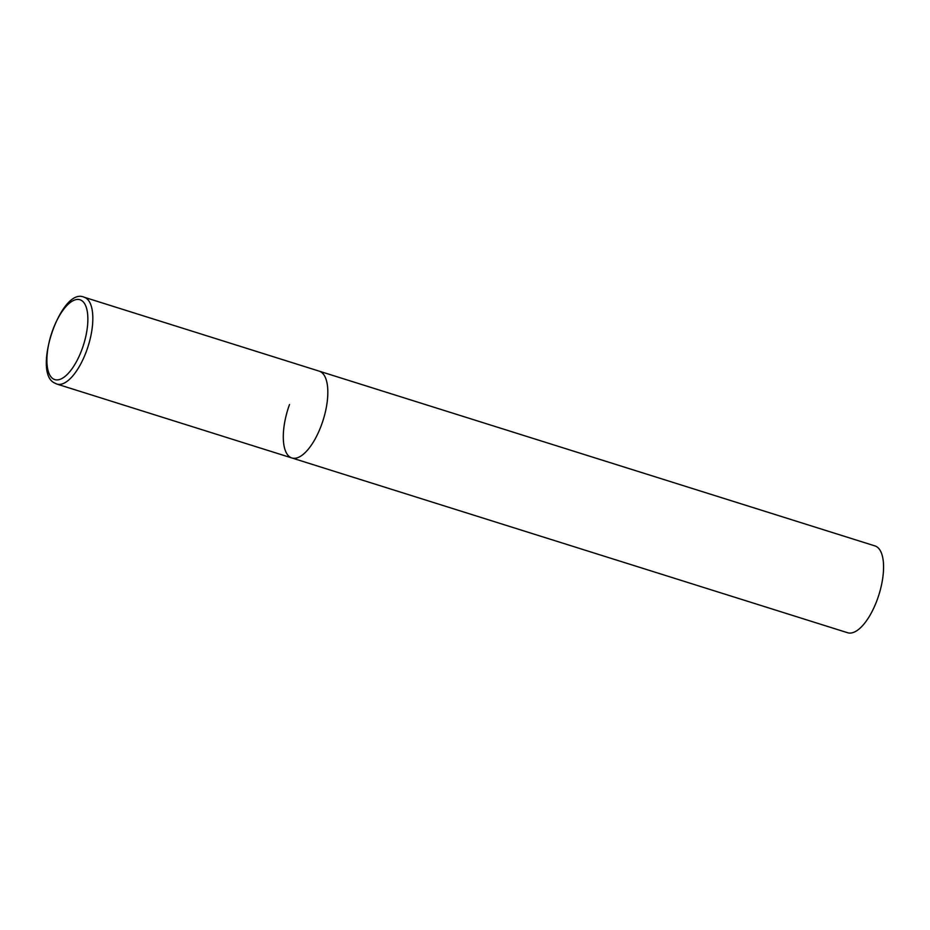 <?xml version="1.0" encoding="UTF-8"?>
<svg xmlns="http://www.w3.org/2000/svg" width="930" height="930" viewBox="0 0 930 930"><rect width="100%" height="100%" fill="white"/><g stroke="black" fill="none" stroke-linecap="round" stroke-linejoin="round"><path stroke-width="1.4" d="M291.904 457.978L847.649 632.749A45.512 18.426 107.5 0 0 877.35 599.373A45.512 18.426 107.5 0 0 874.956 545.922L84.212 297.251A45.512 18.426 -72.5 0 1 85.978 298.077A45.512 18.426 -72.5 0 1 87.397 348.471A45.512 18.426 -72.5 0 1 56.904 384.078L291.904 457.978A45.512 18.426 -72.5 0 0 322.396 422.371A45.512 18.426 -72.5 0 0 320.978 371.977A45.512 18.426 -72.5 0 0 319.211 371.151A45.512 18.426 107.5 0 1 321.606 424.615A45.512 18.426 107.5 0 1 291.904 457.978A45.512 18.426 107.5 0 1 289.509 404.527M53.196 378.859A41.873 16.949 -72.5 0 0 82.142 348.913A41.873 16.949 -72.5 0 0 81.573 300.483A41.873 16.949 -72.5 0 0 52.615 330.429A41.873 16.949 -72.5 0 0 53.196 378.859M56.904 384.078L54.44 382.939C31.818 372.302 61.182 286.266 84.212 297.251"/></g></svg>
